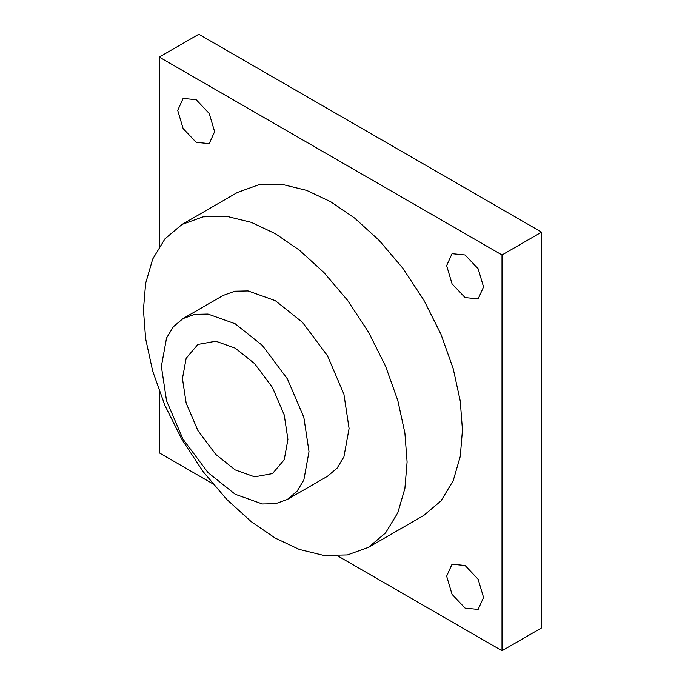 <?xml version="1.0" encoding="UTF-8"?>
<svg xmlns="http://www.w3.org/2000/svg" width="685" height="685" viewBox="0 0 685 685"><rect width="100%" height="100%" fill="white"/><g stroke="black" fill="none" stroke-linecap="round" stroke-linejoin="round"><path stroke-width="1.03" d="M159.262 246.6L159.262 57.086L502.011 254.974L502.011 650.75L337.885 555.989M212.658 483.687L159.262 452.862L159.262 391.203M177.715 110.362L183.118 128.549L196.167 142.326L209.225 143.619L214.628 131.674L209.225 113.479L196.167 99.702L183.118 98.409L177.715 110.362M446.646 265.626L452.049 283.813L465.098 297.59L478.147 298.883L483.559 286.938L478.147 268.751L465.098 254.974L452.049 253.681L446.646 265.626M446.646 576.162L452.049 594.349L465.098 608.126L478.147 609.419L483.559 597.474L478.147 579.279L465.098 565.502L452.049 564.209L446.646 576.162M368.487 547.341L423.852 515.377L440.977 500.915L453.205 480.716L460.26 456.458L462.461 430.026L460.26 401.059L453.205 368.65L440.977 334.323L423.852 300.099L402.771 268.152L379.165 240.401L354.625 218.087L330.632 201.69L306.649 190.387L282.109 184.368L258.502 184.856L237.421 192.459L182.047 224.423L164.931 238.877L152.695 259.084L145.64 283.342L143.439 309.774L145.64 338.741L152.695 371.15L164.931 405.477L182.047 439.701L203.128 471.648L226.744 499.399L251.284 521.713L275.267 538.102L299.259 549.413L323.791 555.432L347.406 554.944L368.487 547.341L385.604 532.887L397.839 512.68L404.895 488.422L407.095 461.99L404.895 433.023L397.839 400.614L385.604 366.287L368.487 332.062L347.406 300.124L323.791 272.365L299.259 250.051L275.267 233.662L251.284 222.351L226.744 216.332L203.128 216.828L182.047 224.423M502.011 254.974L541.561 232.138L198.804 34.25L159.262 57.086M541.561 232.138L541.561 627.914L502.011 650.75M287.392 499.433L327.464 476.298L337.054 468.206L343.904 456.886L349.093 428.502L343.904 394.132L327.473 355.746L302.445 322.31L275.267 300.638L248.09 290.937L234.869 291.211L223.07 295.466L182.989 318.602L173.399 326.702L166.549 338.013L161.369 366.398L166.549 400.768L182.989 439.162L208.017 472.59L235.195 494.262L262.364 503.972L275.593 503.689L287.392 499.433L296.982 491.342L303.832 480.031L309.012 451.646L303.832 417.268L287.392 378.882L262.364 345.445L235.195 323.774L208.017 314.072L194.797 314.346L182.989 318.602M182.458 378.574L186.166 403.131L197.905 430.548L215.784 454.429L235.195 469.91L254.606 476.837L272.476 473.6L284.224 459.738L287.923 439.462L284.224 414.913L272.476 387.496L254.606 363.615L235.195 348.134L215.784 341.199L197.905 344.435L186.166 358.298L182.458 378.574"/></g></svg>
